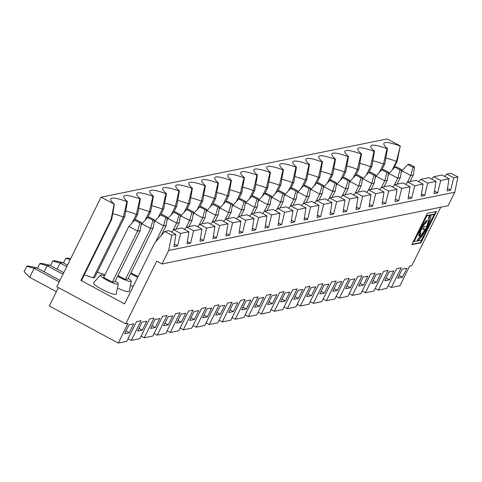 <?xml version="1.0" encoding="UTF-8"?>
<svg xmlns="http://www.w3.org/2000/svg" width="482" height="482" viewBox="0 0 482 482"><rect width="100%" height="100%" fill="white"/><g stroke="black" fill="none" stroke-linecap="round" stroke-linejoin="round"><path stroke-width="0.72" d="M376.159 274.463L371.736 283.416L376.418 282.464L380.84 273.511L376.159 274.463M373.092 280.675L376.418 282.464M24.1 271.667L26.757 266.293L28.318 265.974L36.704 267.835L34.102 268.366L29.679 277.319L24.1 271.667M26.757 266.293L34.102 268.366L59.208 281.88M354.83 278.807L350.149 279.759L345.721 288.712L350.408 287.76L354.83 278.807M114.138 204.223L111.011 219.539L80.922 280.422L81.609 280.283L111.697 219.4L114.379 204.175L101.063 197.18L56.816 286.718L125.76 323.832L127.995 323.374L118.265 343.076L126.796 341.334L136.533 321.639L141.003 320.729L131.267 340.425L139.798 338.689L149.534 318.988L154.011 318.078L144.275 337.78L152.806 336.038L162.542 316.343L167.019 315.433L157.283 335.129L165.814 333.393L175.55 313.692L180.021 312.782L170.291 332.484L178.822 330.742L188.558 311.047L193.029 310.137L183.293 329.833L191.83 328.097L201.56 308.396L206.037 307.486L196.301 327.188L204.832 325.446L214.568 305.751L219.045 304.841L209.309 324.537L217.84 322.801L227.576 303.1L232.047 302.19L222.316 321.892L230.848 320.15L240.584 300.455L245.055 299.545L235.318 319.241L243.856 317.505L253.586 297.804L258.063 296.894L248.326 316.596L256.858 314.854L266.594 295.159L271.071 294.249L261.334 313.945L269.866 312.209L279.602 292.508L284.073 291.598L274.342 311.3L282.874 309.558L292.61 289.863L297.081 288.953L287.344 308.649L295.882 306.913L305.612 287.212L310.089 286.302L300.352 306.004L308.884 304.263L318.62 284.567L323.097 283.657L313.36 303.353L321.892 301.618L331.628 281.916L336.099 281.006L326.368 300.708L334.9 298.967L344.636 279.271L349.107 278.361L339.37 298.057L347.908 296.322L357.638 276.62L362.115 275.71L352.378 295.412L360.91 293.671L370.646 273.975L375.123 273.065L365.386 292.761L373.918 291.026L383.654 271.324L388.124 270.414L378.394 290.116L386.926 288.375L396.662 268.679L401.132 267.769L391.396 287.465L399.933 285.73L409.664 266.028L411.905 265.576L440.747 207.218M339.37 298.057L336.195 296.346M361.012 177.894L362.572 177.575L357.337 174.761L355.776 175.074L361.012 177.894L358.698 186.106L349.974 181.407L355.776 175.074M329.857 180.352L332.809 174.382L331.435 174.665L327.266 183.094M333.797 168.736A30.372 4.989 -153.7 0 1 344.437 172.014L340.274 180.449M332.809 174.382L335.484 159.156A34.445 5.657 -153.7 0 1 331.755 154.144A34.445 5.657 -153.7 0 1 348.022 156.602L344.437 172.014L345.811 171.737L348.492 156.505L348.022 156.602M335.484 159.156L335.014 159.253L331.435 174.665A30.372 4.989 -153.7 0 0 320.789 171.387M349.571 180.226L344.329 177.406L342.768 177.725L348.01 180.545L349.571 180.226L348.293 188.221L345.058 194.77M362.572 177.575L361.301 185.576L358.698 186.106L355.228 193.119M366.567 192.27L368.718 189.956L375.701 193.716L372.646 206.079L369.459 204.362M375.701 193.716L384.021 192.017L382.069 204.163L385.648 203.434L382.461 201.717M384.021 192.017L377.038 188.263L368.718 189.956M342.226 195.77L345.69 188.751L336.966 184.052L336.093 185.823M336.563 182.871L331.327 180.057L329.766 180.37L335.002 183.19L336.563 182.871L335.285 190.872L332.05 197.421M348.293 188.221L345.69 188.751L348.01 180.545M326.368 300.708L323.187 298.997M321.066 291.267L324.392 293.056L328.814 284.103L324.133 285.055L319.711 294.008L324.392 293.056M332.719 291.357L337.4 290.405L341.822 281.452L337.141 282.404L332.719 291.357M334.074 288.616L337.4 290.405M316.849 183.003L319.801 177.033L318.427 177.31L314.258 185.745M319.801 177.033L322.482 161.801A34.445 5.657 -153.7 0 1 318.747 156.795A34.445 5.657 -153.7 0 1 335.014 159.253M322.482 161.801L322.006 161.898L318.427 177.31A30.372 4.989 -153.7 0 0 307.781 174.032M342.768 177.725L336.966 184.052M353.559 194.921L355.71 192.601L362.693 196.361L359.638 208.73L356.451 207.013M362.693 196.361L371.019 194.668L369.061 206.808L372.646 206.079M371.019 194.668L364.037 190.908L355.71 192.601M329.218 198.415L332.688 191.402L323.958 186.703L323.085 188.468M323.555 185.522L318.319 182.702L316.758 183.021L321.994 185.841L323.555 185.522L322.283 193.517L319.042 200.066M335.285 190.872L332.688 191.402L335.002 183.19M313.36 303.353L310.179 301.642M308.058 293.912L311.384 295.701L315.812 286.748L311.131 287.7L306.703 296.653L311.384 295.701M303.841 185.648L306.793 179.678L305.419 179.961L301.25 188.39M306.793 179.678L309.474 164.452A34.445 5.657 -153.7 0 1 305.745 159.44A34.445 5.657 -153.7 0 1 322.006 161.898M309.474 164.452L308.998 164.549L305.419 179.961A30.372 4.989 -153.7 0 0 294.779 176.683M329.766 180.37L323.958 186.703M340.557 197.566L342.702 195.252L349.685 199.012L346.63 211.375L343.443 209.658M349.685 199.012L358.012 197.313L356.059 209.459L359.638 208.73M358.012 197.313L351.029 193.559L342.702 195.252M316.21 201.066L319.68 194.047L310.95 189.348L310.077 191.119M310.547 188.167L305.311 185.353L303.75 185.666L308.986 188.486L310.547 188.167L309.275 196.168L306.034 202.717M322.283 193.517L319.68 194.047L321.994 185.841M300.352 306.004L297.177 304.293M295.05 296.563L298.376 298.352L302.804 289.399L298.123 290.351L293.695 299.304L298.376 298.352M290.839 188.299L293.785 182.329L292.411 182.606L288.248 191.041M293.785 182.329L296.466 167.103A34.445 5.657 -153.7 0 1 292.737 162.091A34.445 5.657 -153.7 0 1 308.998 164.549M296.466 167.103L295.996 167.194L292.411 182.606A30.372 4.989 -153.7 0 0 281.771 179.328M316.758 183.021L310.95 189.348M327.549 200.217L329.7 197.897L336.677 201.657L333.622 214.026L330.435 212.309M336.677 201.657L345.004 199.964L343.051 212.104L346.63 211.375M345.004 199.964L338.021 196.204L329.7 197.897M303.202 203.711L306.673 196.698L297.948 191.999L297.075 193.764M297.545 190.818L292.303 187.998L290.742 188.317L295.984 191.137L297.545 190.818L296.267 198.813L293.032 205.362M309.275 196.168L306.673 196.698L308.986 188.486M287.344 308.649L284.169 306.938M282.048 299.208L285.374 300.997L289.796 292.044L285.115 292.996L280.693 301.949L285.374 300.997M277.831 190.944L280.783 184.974L279.409 185.257L275.24 193.686M280.783 184.974L283.458 169.748A34.445 5.657 -153.7 0 1 279.729 164.736A34.445 5.657 -153.7 0 1 295.996 167.194M283.458 169.748L282.988 169.845L279.409 185.257A30.372 4.989 -153.7 0 0 268.763 181.979M303.75 185.666L297.948 191.999M314.541 202.862L316.692 200.548L323.675 204.308L320.62 216.671L317.433 214.954M323.675 204.308L331.996 202.609L330.043 214.755L333.622 214.026M331.996 202.609L325.013 198.855L316.692 200.548M290.2 206.362L293.665 199.343L284.94 194.644L284.067 196.415M284.537 193.463L279.301 190.649L277.74 190.962L282.976 193.782L284.537 193.463L283.259 201.464L280.024 208.013M296.267 198.813L293.665 199.343L295.984 191.137M274.342 311.3L271.161 309.589M269.04 301.859L272.366 303.648L276.788 294.695L272.107 295.647L267.685 304.6L272.366 303.648M264.823 193.595L267.775 187.625L266.401 187.902L262.232 196.337M267.775 187.625L270.456 172.399A34.445 5.657 -153.7 0 1 266.721 167.387A34.445 5.657 -153.7 0 1 282.988 169.845M270.456 172.399L269.98 172.49L266.401 187.902A30.372 4.989 -153.7 0 0 255.755 184.624M290.742 188.317L284.94 194.644M301.533 205.513L303.684 203.193L310.667 206.953L307.612 219.322L304.425 217.605M310.667 206.953L318.994 205.26L317.036 217.4L320.62 216.671M318.994 205.26L312.011 201.5L303.684 203.193M277.192 209.007L280.663 201.994L271.932 197.295L271.059 199.06M271.529 196.114L266.293 193.294L264.732 193.613L269.968 196.433L271.529 196.114L270.257 204.109L267.016 210.658M283.259 201.464L280.663 201.994L282.976 193.782M261.334 313.945L258.153 312.234M256.032 304.504L259.358 306.293L263.787 297.34L259.105 298.292L254.677 307.245L259.358 306.293M251.815 196.24L254.767 190.27L253.393 190.553L249.224 198.982M254.767 190.27L257.448 175.044A34.445 5.657 -153.7 0 1 253.719 170.032A34.445 5.657 -153.7 0 1 269.98 172.49M257.448 175.044L256.972 175.141L253.393 190.553A30.372 4.989 -153.7 0 0 242.753 187.275M277.74 190.962L271.932 197.295M288.531 208.158L290.676 205.844L297.659 209.604L294.604 221.967L291.417 220.25M297.659 209.604L305.986 207.905L304.034 220.051L307.612 219.322M305.986 207.905L299.003 204.151L290.676 205.844M264.184 211.658L267.655 204.639L258.924 199.94L258.051 201.711M258.521 198.759L253.285 195.945L251.725 196.258L256.96 199.078L258.521 198.759L257.249 206.76L254.008 213.309M270.257 204.109L267.655 204.639L269.968 196.433M248.326 316.596L245.151 314.885M243.024 307.155L246.35 308.944L250.779 299.991L246.097 300.943L241.669 309.896L246.35 308.944M238.813 198.891L241.759 192.921L240.385 193.198L236.222 201.633M241.759 192.921L244.44 177.695A34.445 5.657 -153.7 0 1 240.711 172.683A34.445 5.657 -153.7 0 1 256.972 175.141M244.44 177.695L243.97 177.786L240.385 193.198A30.372 4.989 -153.7 0 0 229.745 189.92M264.732 193.613L258.924 199.94M275.523 210.809L277.674 208.489L284.651 212.249L281.596 224.618L278.409 222.901M284.651 212.249L292.978 210.556L291.026 222.696L294.604 221.967M292.978 210.556L285.995 206.796L277.674 208.489M251.176 214.303L254.647 207.29L245.922 202.591L245.049 204.356M245.519 201.41L240.277 198.59L238.717 198.909L243.952 201.729L245.519 201.41L244.241 209.405L241.006 215.954M257.249 206.76L254.647 207.29L256.96 199.078M235.318 319.241L232.143 317.53M230.022 309.799L233.348 311.589L237.771 302.636L233.089 303.588L228.667 312.541L233.348 311.589M225.805 201.536L228.757 195.565L227.383 195.849L223.214 204.278M228.757 195.565L231.432 180.34A34.445 5.657 -153.7 0 1 227.703 175.328A34.445 5.657 -153.7 0 1 243.97 177.786M231.432 180.34L230.962 180.437L227.383 195.849A30.372 4.989 -153.7 0 0 216.737 192.571M251.725 196.258L245.922 202.591M262.515 213.454L264.666 211.14L271.649 214.9L268.595 227.263L265.407 225.546M271.649 214.9L279.97 213.201L278.018 225.347L281.596 224.618M279.97 213.201L272.987 209.447L264.666 211.14M238.174 216.954L241.639 209.935L232.914 205.236L232.041 207.007M232.511 204.055L227.275 201.241L225.715 201.554L230.95 204.374L232.511 204.055L231.233 212.056L227.998 218.605M244.241 209.405L241.639 209.935L243.952 201.729M222.316 321.892L219.135 320.181M217.014 312.45L220.34 314.24L224.763 305.287L220.081 306.239L215.659 315.192L220.34 314.24M212.797 204.187L215.749 198.216L214.376 198.494L210.206 206.929M215.749 198.216L218.43 182.991A34.445 5.657 -153.7 0 1 214.695 177.978A34.445 5.657 -153.7 0 1 230.962 180.437M218.43 182.991L217.954 183.088L214.376 198.494A30.372 4.989 -153.7 0 0 203.729 195.216M238.717 198.909L232.914 205.236M249.507 216.105L251.658 213.785L258.641 217.545L255.587 229.914L252.399 228.197M258.641 217.545L266.968 215.852L265.01 227.992L268.595 227.263M266.968 215.852L259.985 212.092L251.658 213.785M225.166 219.599L228.637 212.586L219.906 207.887L219.033 209.652M219.503 206.706L214.267 203.886L212.707 204.205L217.942 207.025L219.503 206.706L218.232 214.701L214.99 221.25M231.233 212.056L228.637 212.586L230.95 204.374M209.309 324.537L206.127 322.826M204.007 315.095L207.332 316.885L211.761 307.932L207.079 308.884L202.651 317.837L207.332 316.885M199.789 206.832L202.741 200.861L201.368 201.145L197.198 209.574M202.741 200.861L205.422 185.636A34.445 5.657 -153.7 0 1 201.693 180.623A34.445 5.657 -153.7 0 1 217.954 183.088M205.422 185.636L204.946 185.733L201.368 201.145A30.372 4.989 -153.7 0 0 190.727 197.867M225.715 201.554L219.906 207.887M236.505 218.75L238.65 216.436L245.633 220.196L242.579 232.559L239.391 230.842M245.633 220.196L253.96 218.497L252.008 230.643L255.587 229.914M253.96 218.497L246.977 214.743L238.65 216.436M212.158 222.25L215.629 215.231L206.898 210.532L206.025 212.303M206.495 209.351L201.259 206.537L199.699 206.85L204.934 209.67L206.495 209.351L205.224 217.352L201.982 223.901M218.232 214.701L215.629 215.231L217.942 207.025M196.301 327.188L193.125 325.477M190.999 317.746L194.324 319.536L198.753 310.583L194.071 311.535L189.643 320.488L194.324 319.536M186.787 209.483L189.733 203.512L188.36 203.79L184.196 212.225M189.733 203.512L192.414 188.287A34.445 5.657 -153.7 0 1 188.685 183.274A34.445 5.657 -153.7 0 1 204.946 185.733M192.414 188.287L191.944 188.384L188.36 203.79A30.372 4.989 -153.7 0 0 177.719 200.512M212.707 204.205L206.898 210.532M223.497 221.401L225.648 219.081L232.625 222.841L229.571 235.21L226.383 233.493M232.625 222.841L240.952 221.148L239 233.288L242.579 232.559M240.952 221.148L233.969 217.388L225.648 219.081M199.15 224.895L202.621 217.882L193.891 213.183L193.023 214.948M193.493 212.002L188.251 209.182L186.691 209.501L191.926 212.321L193.493 212.002L192.216 219.997L188.98 226.546M205.224 217.352L202.621 217.882L204.934 209.67M183.293 329.833L180.117 328.122M177.997 320.391L181.322 322.181L185.745 313.228L181.063 314.18L176.641 323.133L181.322 322.181M173.779 212.128L176.731 206.157L175.358 206.441L171.188 214.87M176.731 206.157L179.406 190.932A34.445 5.657 -153.7 0 1 175.677 185.919A34.445 5.657 -153.7 0 1 191.944 188.384M179.406 190.932L178.936 191.029L175.358 206.441A30.372 4.989 -153.7 0 0 164.711 203.163M199.699 206.85L193.891 213.183M70.631 258.762L67.335 258.033L65.775 258.352L70.215 259.605M210.489 224.046L212.64 221.732L219.623 225.492L216.569 237.855L213.381 236.138M219.623 225.492L227.944 223.793L225.992 235.939L229.571 235.21M227.944 223.793L220.961 220.039L212.64 221.732M186.148 227.546L189.613 220.527L180.889 215.828L180.015 217.599M180.485 214.647L175.249 211.833L173.689 212.146L178.924 214.966L180.485 214.647L179.208 222.648L175.972 229.197M192.216 219.997L189.613 220.527L191.926 212.321M170.291 332.484L167.109 330.773M164.989 323.042L168.314 324.832L172.737 315.879L168.055 316.831L163.633 325.784L168.314 324.832M160.771 214.779L163.723 208.808L162.35 209.086L158.18 217.521M163.723 208.808L166.404 193.583A34.445 5.657 -153.7 0 1 162.669 188.57A34.445 5.657 -153.7 0 1 178.936 191.029M166.404 193.583L165.928 193.68L162.35 209.086A30.372 4.989 -153.7 0 0 151.703 205.814M186.691 209.501L180.889 215.828M63.497 262.961L65.775 258.352M67.492 265.112L62.714 262.539L54.327 260.678L52.767 260.997L60.117 263.07L57.099 269.167M197.481 226.697L199.632 224.377L206.615 228.137L203.561 240.506L200.373 238.789M206.615 228.137L214.936 226.444L212.984 238.584L216.569 237.855M214.936 226.444L207.959 222.684L199.632 224.377M173.14 230.191L176.611 223.178L167.881 218.479L167.007 220.244M167.477 217.298L162.241 214.478L160.681 214.797L165.916 217.617L167.477 217.298L166.206 225.293L161.054 235.71M179.208 222.648L176.611 223.178L178.924 214.966M157.283 335.129L154.101 333.417M151.981 325.687L155.306 327.477L159.735 318.524L155.053 319.476L150.625 328.429L155.306 327.477M147.763 217.424L150.715 211.453L149.342 211.737L145.172 220.166M150.715 211.453L153.397 196.228A34.445 5.657 -153.7 0 1 149.667 191.215A34.445 5.657 -153.7 0 1 165.928 193.68M153.397 196.228L152.921 196.325L149.342 211.737A30.372 4.989 -153.7 0 0 138.702 208.459M173.689 212.146L167.881 218.479M453.737 177.828L457.9 176.978L450.917 173.219L446.754 174.068L453.737 177.828L450.682 190.191L447.103 190.92L449.055 178.78L442.072 175.02L433.752 176.713L440.729 180.473L437.674 192.842L434.487 191.125M431.601 179.033L433.752 176.713M440.729 180.473L449.055 178.78M444.609 176.382L446.754 174.068M450.682 190.191L447.495 188.474M407.254 182.527L410.724 175.514L413.327 174.984L410.086 181.533M401.126 172.58L402 170.815L407.802 164.483L413.038 167.302L414.598 166.983L409.363 164.169L407.802 164.483M400.319 177.629L397.716 178.159L400.036 169.953L401.596 169.634L400.319 177.629L397.084 184.178M413.038 167.302L410.724 175.514L402 170.815M386.1 278.024L389.426 279.813L393.848 270.86L389.167 271.812L384.744 280.765L389.426 279.813M399.102 275.379L402.434 277.168L406.856 268.215L402.175 269.167L397.746 278.12L402.434 277.168M391.396 287.465L388.221 285.754M101.063 197.18L387.209 138.924L400.283 145.962L396.469 161.422L392.3 169.857M400.283 145.962L397.15 161.283L396.469 161.422A30.372 4.989 -153.7 0 0 385.823 158.144M381.883 169.76L384.835 163.79L387.51 148.564A34.445 5.657 -153.7 0 1 383.78 143.552A34.445 5.657 -153.7 0 1 400.048 146.01M384.835 163.79L383.461 164.073L379.292 172.502M387.51 148.564L387.04 148.661L383.461 164.073A30.372 4.989 -153.7 0 0 372.815 160.795M397.15 161.283L393.637 168.399M457.9 176.978L454.785 192.222L448.115 205.718L161.97 263.973L168.64 250.477L171.755 235.234L164.778 231.474L154.68 242.964L124.555 303.913L80.922 280.422M413.327 174.984L414.598 166.983M401.596 169.634L396.355 166.814L394.794 167.133L388.992 173.46L388.118 175.231M420.937 242.795L436.427 211.459L427.323 213.315L411.833 244.651L420.937 242.795L420.503 242.56L435.812 211.586M412.014 244.29L420.503 242.56M425.582 229.016A11.417 2.332 118.3 0 1 418.37 238.313L416.996 241.096L413.58 241.464L426.317 215.701L433.8 214.177L434.24 214.412L421.503 240.175L417.093 241.078C421.762 240.343 434.812 213.701 429.727 215.333L428.353 218.117A11.417 2.332 118.3 0 1 428.775 218.159A11.417 2.332 118.3 0 1 426.956 226.233L424.052 226.823L422.672 229.607L425.582 229.016L422.853 229.251M420.31 233.282L418.966 235.987L419.406 236.222L420.78 233.439A5.905 1.205 118.3 0 1 420.563 233.415A5.905 1.205 118.3 0 1 422.069 228.082A5.905 1.205 118.3 0 1 425.943 222.991L427.317 220.208A9.056 1.85 118.3 0 0 421.376 228.016A9.056 1.85 118.3 0 0 419.069 236.192A9.056 1.85 118.3 0 0 419.406 236.222M429.727 215.333L430.269 215.388M430.022 215.315L426.588 227.383L417.261 240.566M426.317 215.701L426.751 215.936L434.24 214.412M394.252 185.178L397.716 178.159L388.992 173.46M385.648 203.434L388.703 191.065L397.029 189.372L395.077 201.512L398.656 200.783L401.711 188.42L410.037 186.721L408.085 198.867L411.664 198.138L414.719 185.769L423.045 184.076L421.087 196.216L424.672 195.487L427.727 183.124L436.047 181.425L434.095 193.571L437.674 192.842M394.794 167.133L400.036 169.953M368.875 172.411L371.827 166.441L374.508 151.209A34.445 5.657 -153.7 0 1 370.772 146.203A34.445 5.657 -153.7 0 1 387.04 148.661M378.394 290.116L375.213 288.405M414.02 241.699L426.751 215.936M50.489 265.606L52.767 260.997M62.714 262.539L60.117 263.07L66.739 266.636M63.726 272.734L49.712 265.19L41.319 263.329L39.759 263.648L47.109 265.721L62.973 274.258M184.479 229.348L186.624 227.028L193.607 230.788L190.553 243.151L187.365 241.434M193.607 230.788L201.934 229.089L199.976 241.235L203.561 240.506M201.934 229.089L194.951 225.335L186.624 227.028M155.71 241.789L163.603 225.823L154.873 221.124L153.999 222.895M138.021 276.668L130.984 272.878M153.198 227.944L127.971 278.976L125.374 279.506L150.595 228.474L141.865 223.775L147.673 217.442L152.908 220.262L150.595 228.474L153.198 227.944L154.469 219.943L149.233 217.129L147.673 217.442M130.646 273.565A9.941 1.633 26.3 0 0 132.761 274.764A9.941 1.633 26.3 0 0 137.774 277.168M130.447 285.296A12.659 2.079 26.3 0 0 133.14 286.543M166.206 225.293L163.603 225.823L165.916 217.617M144.275 337.78L141.099 336.068M138.973 328.338L142.298 330.128L146.727 321.175L142.045 322.127L137.617 331.08L142.298 330.128M134.761 220.075L137.707 214.104L136.334 214.382L132.17 222.817M137.707 214.104L140.389 198.879A34.445 5.657 -153.7 0 1 136.659 193.866A34.445 5.657 -153.7 0 1 152.921 196.325M140.389 198.879L139.919 198.976L136.334 214.382A30.372 4.989 -153.7 0 0 125.694 211.11M160.681 214.797L154.873 221.124M152.908 220.262L154.469 219.943M134.665 220.093L128.863 226.42L137.587 231.119L139.9 222.913L141.467 222.594L136.225 219.774L134.665 220.093L139.9 222.913M140.19 230.589L114.969 281.627L112.366 282.157L137.587 231.119L140.19 230.589L141.467 222.594M118.265 343.076L49.315 305.962L58.406 287.573M125.76 323.832L156.734 261.154L161.97 263.973M114.379 204.175A34.445 5.657 -153.7 0 1 110.643 199.162A34.445 5.657 -153.7 0 1 126.911 201.621L123.332 217.033L93.237 277.915A30.372 4.989 -153.7 0 0 84.217 274.993M112.686 213.755A30.372 4.989 -153.7 0 1 123.332 217.033L124.705 216.749L127.381 201.524A34.445 5.657 -153.7 0 1 123.651 196.511A34.445 5.657 -153.7 0 1 139.919 198.976M348.492 156.505A34.445 5.657 -153.7 0 1 344.763 151.499A34.445 5.657 -153.7 0 1 361.024 153.957L357.445 169.369L353.276 177.798M355.867 175.056L358.819 169.086L361.5 153.86L361.024 153.957M361.5 153.86A34.445 5.657 -153.7 0 1 357.771 148.848A34.445 5.657 -153.7 0 1 374.032 151.306L370.453 166.718L366.284 175.153M374.508 151.209L374.032 151.306M127.381 201.524L126.911 201.621M124.705 216.749L94.611 277.638L93.237 277.915M111.697 219.4L111.011 219.539M97.225 272.348A30.372 4.989 -153.7 0 1 104.962 274.782M133.719 323.82L129.037 324.772L124.615 333.725L129.297 332.773L133.719 323.82M125.971 330.983L129.297 332.773M131.267 340.425L128.091 338.713M49.712 265.19L47.109 265.721L44.097 271.818M56.37 291.688L29.679 277.319M59.961 280.355L36.704 267.835M117.439 287.947A12.659 2.079 26.3 0 0 129.26 291.363L131.249 281.229A9.941 1.633 26.3 0 0 128.266 278.385M117.644 276.21A9.941 1.633 26.3 0 0 119.753 277.415A9.941 1.633 26.3 0 0 131.249 281.229M112.366 282.157L103.636 277.457L128.863 226.42M104.498 275.716A9.941 1.633 26.3 0 0 100.732 274.927A9.941 1.633 26.3 0 0 100.431 275.077A9.941 1.633 26.3 0 0 106.745 280.06A9.941 1.633 26.3 0 0 118.241 283.88A9.941 1.633 26.3 0 0 115.258 281.03M100.431 275.077L93.586 282.807A12.659 2.079 26.3 0 0 103.955 290.357A12.659 2.079 26.3 0 0 116.252 294.014L118.241 283.88M168.64 250.477L454.785 192.222M140.997 225.54L141.865 223.775M125.374 279.506L117.982 275.529M367.838 276.156L363.157 277.108L358.728 286.061L363.41 285.109L367.838 276.156M190.553 243.151L186.974 243.88L188.926 231.74L181.943 227.98L173.622 229.673L180.599 233.433L177.545 245.802L174.357 244.085M171.755 235.234L175.918 234.385L168.935 230.631L164.778 231.474M177.545 245.802L173.966 246.531L175.918 234.385M171.472 231.993L173.622 229.673M180.599 233.433L188.926 231.74M379.575 189.625L381.726 187.305L390.046 185.612L397.029 189.372M392.583 186.974L394.728 184.66L403.054 182.967L410.037 186.721M405.585 184.329L407.736 182.009L416.062 180.316L423.045 184.076M418.593 181.678L420.744 179.364L429.064 177.671L436.047 181.425M37.482 268.257L39.759 263.648M426.564 220.617L425.51 222.756L425.943 222.991M425.51 222.756A5.905 1.205 118.3 0 0 421.63 227.847A5.905 1.205 118.3 0 0 420.129 233.18L420.563 233.415M349.101 183.172L349.974 181.407M361.301 185.576L358.06 192.125M388.703 191.065L381.726 187.305M398.656 200.783L395.469 199.066M347.076 285.971L350.408 287.76M368.236 190.474L371.706 183.455L374.02 175.249L375.58 174.93L370.345 172.11L368.784 172.429L374.02 175.249M368.784 172.429L362.976 178.756L371.706 183.455L374.309 182.925L371.068 189.474M362.103 180.527L362.976 178.756M374.309 182.925L375.58 174.93M342.865 177.707L345.811 171.737M346.805 166.091A30.372 4.989 -153.7 0 1 357.445 169.369L358.819 169.086M401.711 188.42L394.728 184.66M411.664 198.138L408.477 196.421M360.084 283.32L363.41 285.109M352.378 295.412L349.203 293.701M381.244 187.823L384.714 180.81L387.028 172.598L388.588 172.279L383.353 169.465L381.792 169.778L387.028 172.598M381.792 169.778L375.984 176.111L384.714 180.81L387.311 180.28L384.076 186.829M375.11 177.876L375.984 176.111M387.311 180.28L388.588 172.279M359.807 163.44A30.372 4.989 -153.7 0 1 370.453 166.718L371.827 166.441M414.719 185.769L407.736 182.009M424.672 195.487L421.485 193.77M365.386 292.761L362.205 291.05M427.727 183.124L420.744 179.364M428.426 217.972L428.775 218.159"/></g></svg>
